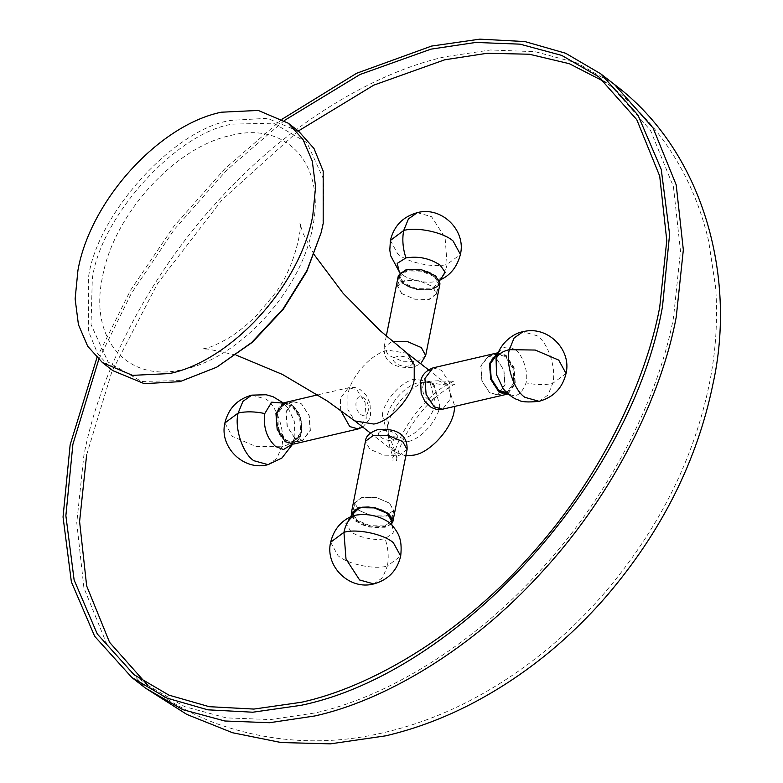 <?xml version="1.0" encoding="UTF-8"?>
<svg xmlns="http://www.w3.org/2000/svg" width="783" height="783" viewBox="0 0 783 783"><rect width="100%" height="100%" fill="white"/><g stroke="black" fill="none" stroke-linecap="round" stroke-linejoin="round"><path stroke-width="0.59" stroke-dasharray="3.92 2.94" d="M298.724 131.319L267.306 118.311L231.651 120.308C174.707 128.04 95.908 214.992 88.352 278.425L88.362 330.857L97.542 353.427L112.83 370.643M407.405 441.651L392.254 439.165L388.427 434.634L386.733 418.337C388.437 404.008 406.23 384.375 419.091 382.623L428.908 382.525L434.242 385.109L439.772 405.946C438.069 420.265 420.265 439.909 407.405 441.651M382.319 414.912L387.849 435.74L403 438.226C415.861 436.483 433.655 416.84 435.358 402.511L429.838 381.683L414.687 379.197C401.826 380.949 384.022 400.583 382.319 414.912M389.014 444.137C392.342 454.561 393.643 459.993 392.919 460.433L393.379 457.213C394.006 452.819 398.978 434.722 416.448 412.387C425.355 401.542 433.929 393.291 442.17 387.634L454.629 380.587C453.014 381.429 447.553 381.487 438.265 380.744L428.409 381.341C412.328 383.523 390.071 408.07 387.947 425.981L389.014 444.137L394.857 452.026L405.819 455.902M438.265 380.744L447.347 384.443L454.864 406.348M284.435 120.455L226.708 170.146L174.521 229.184L131.182 293.733L98.766 359.495M282.272 119.094L225.191 168.404L173.924 226.238L130.565 290.229L96.906 357.733M320.658 234.46L322.723 225.406L323.976 180.1L306.926 142.633L273.521 123.205L232.903 124.115C177.036 131.701 99.705 217.018 92.296 279.257L91.043 324.563L108.093 362.03L141.498 381.458L182.126 380.548L218.193 366.385M508.108 393.918L515.302 383.543L514.088 367.667L506.043 355.218L498.096 352.761M496.412 358.506L503.939 370.144L505.074 384.991L497.518 394.926L489.639 392.714L482.113 381.076L480.977 366.229L488.533 356.294L496.275 358.399L488.308 356.118L480.752 366.053L481.888 380.9L489.414 392.537L497.293 394.749L504.849 384.815L503.753 370.105L496.412 358.506M496.031 359.505C499.466 347.261 505.877 344.05 515.263 349.874C520.871 352.448 529.191 370.741 526.059 382.877C521.204 395.484 514.793 398.694 506.816 392.508L503.381 389.131M293.723 444.069L301.807 433.439L300.574 417.564L292.499 405.124L284.023 402.765M294.888 438.226L287.332 426.588L286.186 411.75L293.742 401.816L301.661 404.018L309.226 415.646L310.371 430.493L302.815 440.428L294.888 438.226M294.662 438.049L287.107 426.412L285.961 411.574L293.517 401.63L301.435 403.842L309.001 415.47L310.146 430.317L302.59 440.252L294.662 438.049M282.957 403.098L288.017 407.894L294.281 421.137L294.917 436.894L292.079 444.274M351.479 515.811L355.678 521.135L369.625 527.076L385.03 527.292L391.51 524.042M389.631 503.215L393.722 510.633L386.332 516.154L371.925 515.958L358.888 510.399L354.797 502.97L362.186 497.45L376.594 497.655L389.631 503.215M358.663 510.213L354.572 502.794L361.961 497.274L376.369 497.469L389.405 503.029L393.497 510.457L386.107 515.977L371.7 515.782L358.663 510.213M391.637 524.669L394.025 532.597L385.079 538.577C374.372 541.719 354.797 535.836 350.882 531.393L345.685 523.142L351.097 516.555M398.371 275.499L402.736 283.485L416.673 289.465L432.079 289.69L439.977 283.779M401.806 293.664L397.725 286.196L405.114 280.676L419.512 280.882L432.549 286.48L436.63 293.948L429.241 299.468L414.833 299.253L401.806 293.664M401.581 293.488L397.5 286.02L404.88 280.5L419.287 280.715L432.314 286.304L436.395 293.772L429.015 299.292L414.608 299.077L401.581 293.488M440.271 279.883L436.014 281.342C425.306 284.493 405.741 278.572 401.826 274.109L399.242 271.721M407.317 353.358L388.378 350.246C372.297 352.428 350.05 376.985 347.916 394.886L347.916 409.695L354.826 420.931M230.642 135.488C287.077 120.778 326.305 165.007 312.505 227.794C301.592 289.886 240.156 357.674 184.377 369.175C127.942 383.885 88.724 339.656 102.524 276.869C113.437 214.767 174.863 146.989 230.642 135.488M598.584 76.665L612.316 87.324C661.772 126.758 693.895 178.044 708.674 241.174L715.652 287.586C717.894 319.953 715.828 351.88 709.457 383.347C693.826 459.562 658.542 529.778 603.615 594.023C564.455 639.045 519.755 674.652 469.516 700.854C442.004 715.055 413.825 725.557 384.982 732.34C328.126 746.062 271.897 743.126 216.304 723.541C191.385 714.204 168.551 701.48 147.781 685.37L184.602 706.618L226.287 717.874L270.585 719.577L315.392 712.892C383.983 697.859 471.591 647.12 541.807 568.761C612.805 491.293 659.247 394.133 673.468 317.781L680.505 251.157L673.439 186.755L650.507 130.35L612.316 87.324L605.298 82.186M298.323 131.006L221.912 199.968L157.598 283.495L111.871 371.68L86.629 454.913M614.498 84.515L577.325 63.061L535.259 51.707L490.54 49.975L445.312 56.728C376.065 71.899 287.635 123.127 216.764 202.22C145.09 280.412 98.218 378.492 83.859 455.559L76.763 522.809L83.898 587.818L107.036 644.761L145.599 688.188M507.531 393.428L514.979 383.19L513.795 367.736L505.965 355.609L497.88 353.28M506.787 392.753L513.854 382.946L512.718 368.108L505.192 356.461L497.313 354.249L489.757 364.193L490.892 379.031L498.419 390.678L506.298 392.89L497.518 394.926M432.989 367.883L441.416 370.251L449.462 382.701L450.675 398.576L442.601 409.206M422.977 385.98C424.807 374.851 437.345 384.61 434.859 395.229C433.038 406.357 420.5 396.609 422.977 385.98M497.616 353.945L505.544 356.148L513.071 367.795L514.206 382.633L506.611 392.586L507.511 392.528L502.95 388.593M566.05 373.471L552.71 383.425C556.703 368.95 548.129 342.729 537.118 335.75L522.936 331.767M539.115 401.317L547.953 395.063L552.71 383.425C544.792 385.158 535.905 384.982 526.059 382.877M285.364 441.132C301.406 454.688 308.845 417.114 292.421 405.516C276.379 391.96 268.941 429.534 285.364 441.132M292.911 406.074L284.992 403.871L277.436 413.806L278.582 428.644L286.138 440.281L294.056 442.483L301.612 432.549L300.466 417.701L292.911 406.074M340.634 410.302L340.429 398.253L348.513 387.624L356.979 389.983L365.064 402.423L366.287 418.298L358.213 428.927M368.176 410.821C366.346 421.949 353.769 412.201 356.245 401.581C358.076 390.453 370.653 400.201 368.176 410.821M302.59 440.252L293.243 442.444L285.325 440.242L277.769 428.604L276.624 413.767L284.18 403.822L292.098 406.034L299.654 417.662L300.799 432.51L293.243 442.444L292.48 442.767L294.878 437.09L292.597 444.245M224.887 422.967L232.267 436.385L255.757 446.408L281.674 446.76C285.658 432.285 277.045 406.074 266.005 399.105L251.744 395.141M268.07 464.652L276.908 458.398L281.674 446.76C289.367 444.852 293.782 441.563 294.917 436.894M351.919 515.028L356.196 521.008C371.524 533.771 405.291 525.882 388.202 513.531M393.722 510.633L391.803 520.401L387.712 512.973L374.666 507.413L360.268 507.218L352.879 512.738L356.97 520.157L370.007 525.716L384.414 525.912L391.324 521.703M407.082 449.491L399.183 455.393L383.778 455.177L369.83 449.236L365.455 441.289M382.261 430.914C391.706 428.379 404.263 438.098 394.172 440.134C384.727 442.669 372.16 432.94 382.261 430.914M391.441 520.871L384.061 526.391L369.654 526.186L356.617 520.626L352.526 513.208L354.572 502.794M373.785 583.922L382.633 577.648L387.389 565.982L400.69 556.047M330.632 542.257L337.992 555.617C347.505 564.24 374.675 569.936 387.389 565.982C388.994 557.212 388.231 548.071 385.079 538.577M403.255 283.358C418.572 296.18 452.339 288.291 435.26 275.88C419.942 263.059 386.176 270.947 403.255 283.358M434.487 276.732L421.45 271.143L407.052 270.928L399.663 276.448L403.744 283.916L416.781 289.504L431.179 289.72L438.568 284.2L434.487 276.732M425.678 355.57L417.779 361.482L402.374 361.257L388.437 355.267L384.071 347.29L392.381 341.29M408.863 365.915C399.418 368.45 386.871 358.683 396.971 356.647C406.416 354.112 418.964 363.889 408.863 365.915M436.395 293.772L438.47 283.368L431.081 288.898L416.683 288.682L403.646 283.094L399.565 275.626L406.954 270.096L421.352 270.311L434.389 275.91L438.47 283.368L439.615 280.627M417.28 212.663L431.531 216.666L445.087 237.641L447.122 264.351L460.414 254.406M390.394 240.459L397.735 253.898C407.248 262.559 434.399 268.305 447.122 264.351C445.282 272.944 441.583 278.611 436.014 281.342M392.254 439.165L387.849 435.74M434.242 385.109L429.838 381.683M314.169 254.661L303.227 233.745L299.899 223.605C302.659 223.292 295.68 269.391 272.484 296.62L257.304 314.639C246.655 325.415 236.388 333.627 226.493 339.284C216.265 344.843 209.13 347.906 205.077 348.474L202.533 348.954L208.288 349.101L236.153 355.1M394.857 452.026L370.467 433.087M147.781 685.37L134.05 674.701M388.427 434.634C395.249 450.705 397.93 459.367 396.472 460.59L396.883 457.908C397.431 453.993 402.012 436.934 418.602 415.411C434.908 393.673 456.743 382.672 456.049 383.895L455.442 384.061C452.437 385.676 443.599 385.167 428.908 382.525M447.347 384.443L428.438 369.762M498.781 390.737C492.429 385.021 489.404 376.956 489.698 366.513C489.444 361.58 491.978 357.488 497.313 354.249L488.533 356.294M496.099 359.152L498.458 353.603L488.308 356.118M504.555 393.056L497.293 394.749M293.742 401.816L284.992 403.871L292.548 406.015C302.913 413.463 305.928 439.537 294.056 442.483L302.815 440.428M362.715 427.058L368.989 419.874L370.535 415.117L370.016 403.314L366.141 395.102L360.033 389.454L355.002 387.526L350.539 387.291L317.859 394.818M293.517 401.63L283.358 403.881L288.017 407.894L283.338 402.961M354.601 510.036L352.879 512.738L354.797 502.97M351.283 516.477L350.715 516.731M391.813 518.963L393.497 510.457M386.303 336.103L384.071 347.29C383.269 365.495 400.279 368.646 413.424 367.198L420.696 363.743M397.725 286.196L399.663 276.448L400.524 280.138L403.617 283.417C410.967 291.149 437.345 292.343 438.568 284.2L436.63 293.948M397.5 286.02L399.624 273.022M399.173 271.584L399.702 272.21"/><path stroke-width="1.17" d="M77.938 270.331C90.162 200.859 158.832 125.094 221.237 112.214L258.233 110.432L288.31 123.234L303.05 139.57L312.29 161.122L315.598 186.873L312.789 215.452C300.555 284.924 231.895 360.689 169.49 373.569L132.493 375.36L102.416 362.558L87.676 346.223L78.437 324.661L75.129 298.91L77.938 270.331M102.426 362.568L112.83 370.643L144.238 383.65L179.904 381.664L216.656 367.227L251.539 342.631L283.094 308.884L306.975 270.478L321.099 232.766L323.193 223.537L323.183 171.105L314.012 148.535L298.724 131.319L288.33 123.244M405.819 455.902L413.796 455.129C429.867 452.946 452.124 428.399 454.257 410.488L454.864 406.348M98.766 359.495L72.897 444.255L65.87 515.703L74.131 580.027L97.258 633.946L134.05 674.701L168.883 695.118L209.198 706.687L253.868 709.075L301.661 702.224C370.261 687.2 457.869 636.452 528.075 558.103C599.083 480.635 645.525 383.464 659.736 307.112L666.773 240.489L659.707 176.097L636.785 119.682L598.584 76.665L561.763 55.417L520.078 44.161L475.78 42.448L430.973 49.143L359.984 74.512L284.435 120.455M96.906 357.733L70.137 444.901L63.041 516.986L71.38 581.935L94.684 636.315L131.867 677.52L166.994 698.113L207.74 709.809L252.801 712.217L301.054 705.307C458.427 672.851 631.705 481.653 662.506 306.466L669.592 234.381L661.253 169.431L637.949 115.062L600.767 73.847L565.649 53.254L524.894 41.558L479.842 39.15L431.58 46.07L356.637 73.259L282.272 119.094M216.656 367.227L252.41 342.259L283.368 309.138L306.809 271.456L321.099 232.766M498.096 352.761L489.532 363.478L490.745 379.354L498.8 391.803L508.108 393.918M503.381 389.131L496.51 374.695L496.099 359.152C499.926 341.623 515.684 332.501 522.936 331.767L514.098 338.011L509.341 349.658L535.278 350.05L558.719 360.102L566.05 373.471C571.923 349.189 546.925 325.092 522.936 331.767M317.859 394.818L284.023 402.765L275.939 413.395L277.172 429.27L285.247 441.71L293.723 444.069L358.213 428.927L349.737 426.569L340.634 410.302M292.079 444.274L283.505 449.52L275.626 446.535C266.719 438.157 263.108 427.156 264.781 413.541L271.652 402.168L282.957 403.098M391.51 524.042L392.929 521.39L388.554 513.452L374.607 507.501L359.201 507.286L351.303 513.188L351.479 515.811M351.097 516.555L354.993 515.263C367.491 513.237 378.894 515.625 389.19 522.447L391.637 524.669M392.381 341.29L407.669 341.672L421.313 347.583L425.678 355.57L439.977 283.779L435.612 275.802L421.675 269.812L406.269 269.587L398.371 275.499L386.303 336.103M399.242 271.721L397.226 263.372L405.946 257.92C418.445 255.894 429.847 258.302 440.134 265.153L445.243 272.298L440.271 279.883M370.467 433.087L354.826 420.931L373.765 424.043C389.846 421.861 412.093 397.304 414.227 379.393L414.227 364.594L407.317 353.358L380.098 330.622L343.218 293.429L314.169 254.661M605.298 82.186L569.368 63.717L529.377 54.233L487.222 53.264L444.705 59.802L373.785 85.132L298.323 131.006M86.629 454.913L79.592 521.537L86.659 585.938L109.581 642.344L147.781 685.37M614.498 84.515C703.379 151.031 736.92 276.761 712.951 384.042C697.213 460.786 661.733 531.481 606.512 596.127C567.098 641.492 522.095 677.403 471.483 703.848C443.609 718.275 415.049 728.934 385.784 735.814L330.416 743.85L281.038 742.529L232.59 732.751L186.853 714.439L145.599 688.188L182.762 709.633L224.838 720.996L269.558 722.719L314.786 715.965C384.022 700.795 472.452 649.577 543.333 570.484C614.998 492.282 661.88 394.201 676.228 317.135L683.334 249.885L676.199 184.876L653.061 127.942L614.498 84.515L600.825 73.896M497.88 353.28L489.894 363.655L491.068 379.109L498.908 391.226L507.531 393.428M498.781 390.737L506.787 392.753M507.227 394.172L442.601 409.206L434.174 406.837L426.118 394.387L424.905 378.512L432.989 367.883L497.616 352.849M504.555 393.056L506.611 392.586L498.771 390.365L491.244 378.718L490.109 363.88L497.616 353.945M496.031 359.505C497.195 354.836 501.629 351.557 509.341 349.658C505.358 364.134 513.932 390.355 524.933 397.333L539.115 401.317C553.542 397.314 562.517 388.035 566.05 373.471M224.887 422.967C228.411 408.442 237.366 399.164 251.744 395.141L242.906 401.405L238.149 413.033L224.887 422.967C219.005 447.269 244.061 471.395 268.07 464.652L281.949 457.986L292.597 444.245M264.781 413.541C254.925 411.457 246.048 411.281 238.149 413.033C234.156 427.508 242.769 453.719 253.809 460.688L268.07 464.652M388.202 513.531L374.626 507.746L359.632 507.531L351.919 515.028M391.324 521.703L391.803 520.401L390.942 516.751L387.839 513.472L381.987 510.134L374.597 507.834L368.313 507.002L362.255 507.208L354.601 510.036M351.303 513.188L365.455 441.289L373.364 435.387L388.769 435.602L402.707 441.553L407.082 449.491L392.929 521.39M354.993 515.263C349.433 518.023 345.743 523.71 343.933 532.323L346.008 559.042L359.593 579.968L373.785 583.922C388.211 579.89 397.177 570.601 400.69 556.047L393.33 542.688C383.807 534.075 356.647 528.368 343.933 532.323L330.632 542.257C333.715 529.895 340.595 521.302 351.283 516.477L350.588 516.839L352.526 513.208L359.906 507.687L374.313 507.883L387.35 513.442L391.441 520.871L391.813 518.963M453.073 240.968C443.56 232.306 416.409 226.561 403.685 230.515L408.452 218.907L417.28 212.663C441.358 205.958 466.335 230.163 460.414 254.406L453.073 240.968M405.946 257.92C402.814 248.417 402.061 239.275 403.685 230.515L390.394 240.459C393.918 225.944 402.883 216.676 417.28 212.663M354.826 420.931L327.363 401.053L282.389 374.411L236.153 355.1M145.599 688.188L131.926 677.569M428.438 369.762L407.317 353.358M442.601 409.206L436.131 409.294L431.296 407.473L424.875 401.522L421.166 393.536L420.637 381.703C421.577 375.38 425.698 370.77 432.989 367.883M503.009 388.662L502.95 388.593C509.019 395.131 514.049 398.87 518.033 399.79C520.764 401.992 527.791 402.501 539.115 401.317M362.715 427.058L358.213 428.927M251.744 395.141L266.151 394.749L273.071 396.717L283.338 402.961M365.455 441.289C365.681 436.297 369.762 432.412 377.719 429.652C390.707 428.184 407.894 431.286 407.082 449.491M391.852 524.962L391.441 520.871M373.785 583.922C349.737 590.617 324.779 566.481 330.632 542.257M391.353 524.365C397.872 532.371 402.628 538.156 400.69 556.047M425.678 355.57L420.696 363.743M439.615 280.627L440.379 279.785M399.624 273.022L399.173 271.584M460.414 254.406C457.174 266.925 450.264 275.508 439.654 280.157M390.394 240.459L389.807 250.149L390.688 255.767L399.252 271.73"/></g></svg>
